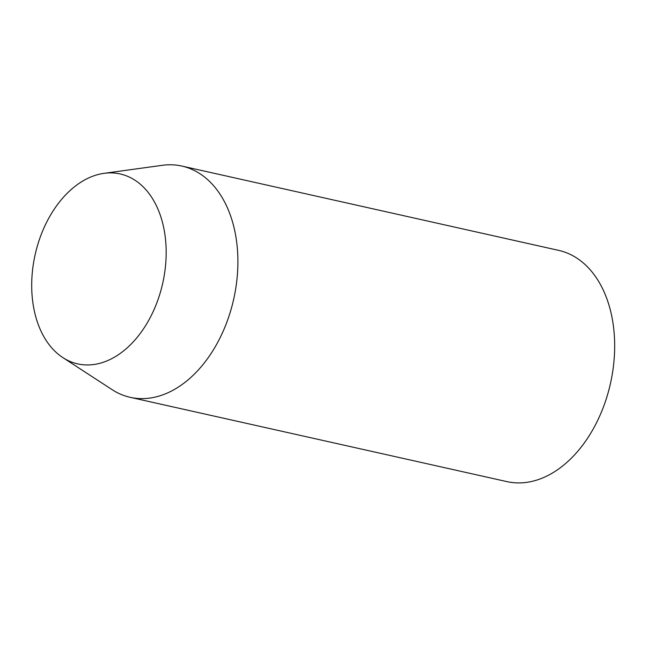 <?xml version="1.0" encoding="UTF-8"?>
<svg xmlns="http://www.w3.org/2000/svg" width="647" height="647" viewBox="0 0 647 647"><rect width="100%" height="100%" fill="white"/><g stroke="black" fill="none" stroke-linecap="round" stroke-linejoin="round"><path stroke-width="0.97" d="M130.176 397.323L506.949 481.627A118.482 79.589 -77.4 0 0 554.519 471.752A118.482 79.589 -77.4 0 0 614.65 349.016A118.482 79.589 -77.4 0 0 558.684 250.381L181.912 166.077A118.482 79.589 102.6 0 1 237.878 264.712A118.482 79.589 102.6 0 1 177.755 387.448A118.482 79.589 102.6 0 1 130.176 397.323A118.482 79.589 102.6 0 1 112.077 389.631L62.832 357.581A97.317 65.371 102.6 0 1 32.447 271.133A97.317 65.371 102.6 0 1 81.11 182.058A97.317 65.371 102.6 0 1 104.054 173.331A97.317 65.371 102.6 0 1 165.867 243.442A97.317 65.371 102.6 0 1 116.767 355.777A97.317 65.371 102.6 0 1 62.832 357.581M104.054 173.331L162.268 165.317A118.482 79.589 102.6 0 1 181.912 166.077"/></g></svg>
